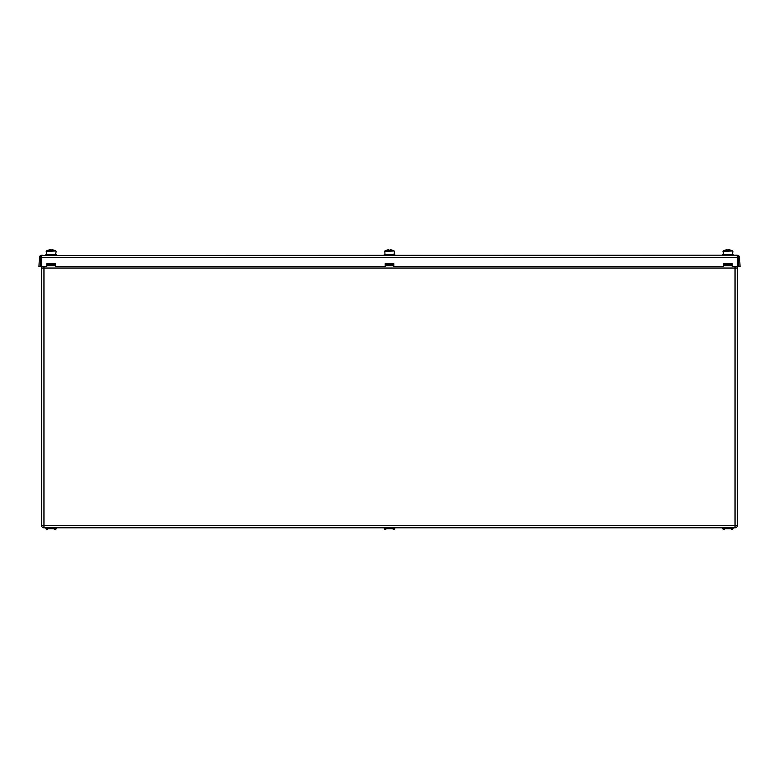 <?xml version="1.0" encoding="UTF-8"?>
<svg xmlns="http://www.w3.org/2000/svg" width="779" height="779" viewBox="0 0 779 779"><rect width="100%" height="100%" fill="white"/><g stroke="black" fill="none" stroke-linecap="round" stroke-linejoin="round"><path stroke-width="1.17" d="M43.955 525.416L41.569 525.416A2.386 2.386 0 0 0 43.955 527.802A2.386 2.386 0 0 1 41.569 525.416L43.955 525.416L43.955 527.802L43.955 268.044L43.955 525.416L737.431 525.416A2.386 2.386 0 0 1 735.045 527.802L43.955 527.802M41.569 268.044L41.569 525.416L41.569 268.044L43.955 268.044L41.569 268.044A2.386 2.386 0 0 1 42.047 266.613A2.386 2.386 0 0 0 41.569 268.044M43.955 266.613L43.955 268.044L43.955 266.613M43.955 268.044L737.431 268.044L735.045 268.044L735.045 266.613L735.045 527.802A2.386 2.386 0 0 0 737.431 525.416L735.045 525.416L735.045 527.802M736.953 266.613A2.386 2.386 0 0 1 737.431 268.044L737.431 525.416L737.431 268.044A2.386 2.386 0 0 0 736.953 266.613M735.045 268.044L735.045 525.416M46.808 265.658L55.387 265.658L46.808 265.658M385.206 265.658L393.794 265.658L385.206 265.658M723.613 265.658L732.192 265.658L723.613 265.658M54.676 264.227L47.529 264.227M731.471 264.227L724.324 264.227M385.206 264.227L393.794 264.227M45.864 527.802L46.341 529.233L47.529 529.233M56.341 527.802L55.864 529.233L54.676 529.233M384.261 527.802L384.738 529.233L385.926 529.233M394.739 527.802L394.262 529.233L393.074 529.233M45.864 528.756L56.341 528.756L45.864 528.756M384.261 528.756L394.739 528.756L384.261 528.756M722.659 527.802L723.136 529.233L724.324 529.233M733.136 527.802L732.659 529.233L731.471 529.233M722.659 528.756L733.136 528.756L722.659 528.756M42.232 255.483L736.768 255.171L737.431 255.931L737.431 266.613L732.192 266.613L732.192 263.682L723.613 263.682L723.613 266.535L393.794 266.535L393.794 263.682L385.206 263.682L385.206 266.535L55.387 266.535L55.387 263.682L46.808 263.682L46.808 266.535L41.569 266.535L41.569 255.931L42.232 255.171L41.112 256.904A0.954 0.954 0 0 0 40.859 257.508L40.381 266.613L38.95 266.535L39.427 257.43L40.859 257.508M723.613 263.76L732.192 263.76M723.613 266.535L393.794 266.535M385.206 263.76L393.794 263.76M385.206 266.535L55.387 266.535M46.808 263.76L55.387 263.76M46.808 266.535L41.569 266.535M737.431 266.535L732.192 266.535M738.141 257.508L739.573 257.43L740.05 266.535L738.619 266.613L738.141 257.508A0.954 0.954 0 0 0 737.888 256.904L738.93 255.931L736.768 255.483M737.888 256.904L737.197 256.603L737.197 255.171M41.112 256.904L40.07 255.931A2.386 2.386 0 0 0 39.427 257.43M41.803 255.171L40.07 255.931M739.573 257.43A2.386 2.386 0 0 0 738.93 255.931M737.431 255.931L736.671 255.249M42.329 255.249L41.569 255.931M56.107 251.607L55.63 254.47L46.574 254.47L46.419 250.984A9.494 9.494 0 0 1 50.392 249.767L50.392 250.244A9.455 8.501 180 0 1 51.813 250.244L51.813 249.767A9.494 9.494 0 0 1 55.786 250.984L46.175 251.393M394.505 251.607L394.028 254.47L384.972 254.47L384.816 250.984A9.494 9.494 0 0 1 388.789 249.767L388.789 250.244A9.455 8.501 180 0 1 390.211 250.244L390.211 249.767A9.494 9.494 0 0 1 394.184 250.984L384.573 251.393M732.903 251.607L732.426 254.47L723.37 254.47L723.214 250.984A9.494 9.494 0 0 1 727.187 249.767L727.187 250.244A9.455 8.501 180 0 1 728.608 250.244L728.608 249.767A9.494 9.494 0 0 1 732.581 250.984L722.97 251.393M46.419 250.984L55.786 250.984M50.392 250.244A9.455 8.501 0 0 1 51.813 250.244M45.864 255.171L45.864 254.47L56.341 254.47L56.341 255.171M384.816 250.984L394.184 250.984M388.789 250.244A9.455 8.501 0 0 1 390.211 250.244M384.261 255.171L384.261 254.47L394.739 254.47L394.739 255.171M723.214 250.984L732.581 250.984M727.187 250.244A9.455 8.501 0 0 1 728.608 250.244M722.659 255.171L722.659 254.47L733.136 254.47L733.136 255.171M46.808 264.704L55.387 264.704M385.206 264.704L393.794 264.704M723.613 264.704L732.192 264.704M41.569 257.43L737.431 257.43"/></g></svg>
